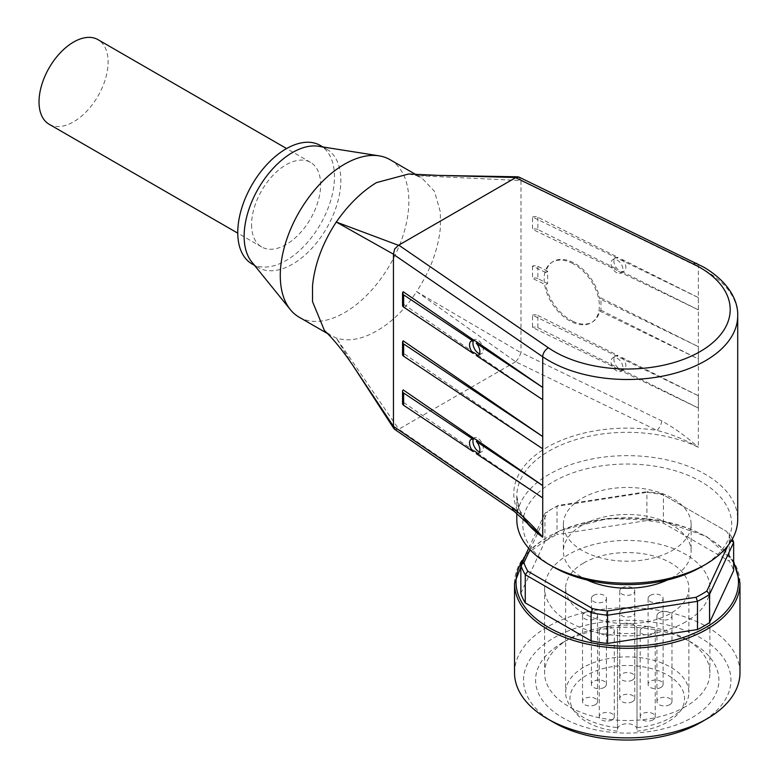 <?xml version="1.0" encoding="UTF-8"?>
<svg xmlns="http://www.w3.org/2000/svg" width="779" height="779" viewBox="0 0 779 779"><rect width="100%" height="100%" fill="white"/><g stroke="black" fill="none" stroke-linecap="round" stroke-linejoin="round"><path stroke-width="0.58" stroke-dasharray="3.9 2.92" d="M299.097 317.16A90.929 52.495 120 0 0 344.561 312.652A90.929 52.495 120 0 0 403.97 232.532A90.929 52.495 120 0 0 390.026 159.666M515.64 361.748L398.78 429.219L517.753 510.849A113.471 65.514 180 0 1 547.014 447.331A113.471 65.514 180 0 1 657.028 430.436L660.417 426.279L661.868 420.981C674.322 427.905 686.494 436.688 698.374 447.312C685.082 439.668 671.303 434.039 657.028 430.436L515.64 361.748L416.609 291.599C405.099 309.263 391.73 322.418 376.481 331.085C361.456 339.547 348.047 341.854 336.285 337.979L330.987 335.564L324.424 330.471M251.714 261.89A68.386 39.486 120 0 0 258.297 267.567A68.386 39.486 120 0 0 292.495 264.178A68.386 39.486 120 0 0 337.161 203.923A68.386 39.486 120 0 0 326.683 149.13A68.386 39.486 120 0 0 318.475 146.257M251.929 263.886A68.386 39.486 120 0 0 286.117 260.498A68.386 39.486 120 0 0 330.793 200.242A68.386 39.486 120 0 0 320.305 145.449M617.056 258.092L618.088 257.411A7.887 4.869 -123.7 0 0 615.537 257.888A7.887 4.869 -123.7 0 0 618.088 269.68L617.056 270.371L618.906 271.569L698.354 309.867L698.354 297.588L532.515 217.02L532.515 229.299L617.056 270.371M616.958 272.864A7.887 4.869 56.3 0 1 611.496 266.262A7.887 4.869 56.3 0 1 612.576 259.855A7.887 4.869 56.3 0 1 616.958 259.982A7.887 4.869 56.3 0 1 622.421 266.584A7.887 4.869 56.3 0 1 621.33 272.991A7.887 4.869 56.3 0 1 616.958 272.864M617.056 356.266L618.088 355.584A7.887 4.869 -123.7 0 0 615.537 356.061A7.887 4.869 -123.7 0 0 618.088 367.854L617.056 368.535L618.906 369.743L698.354 408.03L698.354 395.761L532.515 315.193L532.515 327.462L617.056 368.535M616.958 371.038A7.887 4.869 56.3 0 1 611.496 364.436A7.887 4.869 56.3 0 1 612.576 358.028A7.887 4.869 56.3 0 1 616.958 358.155A7.887 4.869 56.3 0 1 622.421 364.747A7.887 4.869 56.3 0 1 621.33 371.164A7.887 4.869 56.3 0 1 616.958 371.038M402.539 403.493A4.508 2.6 180 0 1 403.23 402.198L403.23 389.928M473.291 341.027A7.887 4.216 63.4 0 1 474.567 339.537A7.887 4.216 63.4 0 1 478.102 340.15A7.887 4.216 63.4 0 1 482.902 347.424A7.887 4.216 63.4 0 1 481.626 353.647A7.887 4.216 63.4 0 1 479.543 353.734M473.291 439.19A7.887 4.216 63.4 0 1 474.567 437.701A7.887 4.216 63.4 0 1 478.102 438.314A7.887 4.216 63.4 0 1 482.902 445.598A7.887 4.216 63.4 0 1 481.626 451.82A7.887 4.216 63.4 0 1 479.543 451.908M572.721 321.23A36.068 22.533 -124.5 0 0 593.131 321.523A36.068 22.533 -124.5 0 0 599.713 311.025L600.95 310.188L600.95 297.909L599.713 298.756A36.068 22.533 -124.5 0 0 572.721 262.328A36.068 22.533 -124.5 0 0 552.321 262.036A36.068 22.533 -124.5 0 0 545.728 272.523L547.627 271.219L547.627 283.498L545.728 284.802A36.068 22.533 -124.5 0 0 572.721 321.23M571.757 262.99A36.068 22.533 55.5 0 1 596.996 292.807A36.068 22.533 55.5 0 1 592.167 322.185A36.068 22.533 55.5 0 1 571.757 321.893A36.068 22.533 55.5 0 1 546.517 292.076A36.068 22.533 55.5 0 1 551.347 262.698A36.068 22.533 55.5 0 1 571.757 262.99M515.902 361.563L519.038 357.6L520.976 352.536L661.868 420.981M516.789 519.427A110.462 63.781 180 0 1 584.98 460.506A110.462 63.781 180 0 1 705.355 474.323A110.462 63.781 180 0 1 737.713 519.427M701.11 566.976A104.454 60.304 0 0 0 701.11 481.695A104.454 60.304 0 0 0 553.392 481.695A104.454 60.304 0 0 0 553.392 566.976M251.578 224.605A48.843 28.2 120 0 0 261.695 246.972A48.843 28.2 120 0 0 299.331 233.885A48.843 28.2 120 0 0 320.656 184.73A48.843 28.2 120 0 0 310.539 162.363A48.843 28.2 120 0 0 272.893 175.45A48.843 28.2 120 0 0 251.578 224.605M49.145 124.26A48.843 28.2 120 0 0 86.79 111.173A48.843 28.2 120 0 0 108.106 62.018A48.843 28.2 120 0 0 97.988 39.651M685.695 706.563A82.662 47.723 180 0 1 595.614 716.904A82.662 47.723 180 0 1 544.589 672.813A82.662 47.723 180 0 1 568.797 639.072L562.419 642.753A91.679 52.933 180 0 1 692.073 642.753A91.679 52.933 180 0 1 692.073 717.605A91.679 52.933 180 0 1 562.428 717.605A91.679 52.933 180 0 1 562.419 642.753L568.797 639.072A82.662 47.723 180 0 1 685.695 639.072A82.662 47.723 180 0 1 709.912 672.813A82.662 47.723 180 0 1 685.695 706.563M685.695 621.885A82.662 47.723 180 0 1 595.614 632.236A82.662 47.723 180 0 1 544.589 588.145A82.662 47.723 180 0 1 568.797 554.395A82.662 47.723 180 0 1 658.878 544.054A82.662 47.723 180 0 1 709.912 588.145A82.662 47.723 180 0 1 685.695 621.885M553.918 722.513A103.704 59.876 180 0 1 553.918 637.845A103.704 59.876 180 0 1 700.574 637.845A103.704 59.876 180 0 1 700.574 722.513L700.574 722.513M514.529 672.813A112.721 65.076 180 0 1 547.549 626.803A112.721 65.076 180 0 1 670.388 612.693A112.721 65.076 180 0 1 739.972 672.813M558.446 505.376A105.204 60.743 0 0 0 552.856 508.385A105.204 60.743 0 0 0 547.656 511.608L544.93 513.234A108.213 62.476 180 0 1 550.734 509.612L550.734 509.612A108.213 62.476 180 0 1 557.004 506.262L558.446 505.376L647.037 491.676L646.921 492.347L557.004 506.262L557.004 534.482L646.921 520.576A108.213 62.476 180 0 1 663.416 523.128L729.232 561.123A108.213 62.476 180 0 1 733.652 570.647M528.688 548.231L544.93 513.234L544.93 541.454A108.213 62.476 180 0 1 550.734 537.831A108.213 62.476 180 0 1 557.004 534.482M583.675 562.983A61.619 35.571 180 0 1 650.825 555.271A61.619 35.571 180 0 1 688.87 588.145A61.619 35.571 180 0 1 670.816 613.297A61.619 35.571 180 0 1 603.667 621.009A61.619 35.571 180 0 1 565.632 588.145A61.619 35.571 180 0 1 583.675 562.983M637.018 729.387A9.767 5.638 0 0 0 627.251 723.749A9.767 5.638 0 0 0 617.484 729.387L617.484 727.576A61.619 35.571 180 0 1 570.997 706.972A61.619 35.571 180 0 1 565.632 692.453A61.619 35.571 180 0 1 583.675 667.291A61.619 35.571 180 0 1 650.825 659.579A61.619 35.571 180 0 1 688.87 692.453A61.619 35.571 180 0 1 683.504 706.972A61.619 35.571 180 0 1 670.816 717.605A61.619 35.571 180 0 1 637.018 727.576L637.018 628.76L637.018 727.576M617.484 731.169A57.286 33.069 180 0 1 574.96 712.084A57.286 33.069 180 0 1 586.743 675.198A57.286 33.069 180 0 1 659.735 671.342A57.286 33.069 180 0 1 679.541 712.084A57.286 33.069 180 0 1 667.749 721.967A57.286 33.069 180 0 1 637.018 731.169M621.934 609.616A7.517 4.343 180 0 1 630.123 608.681A7.517 4.343 180 0 1 634.768 612.684A7.517 4.343 180 0 1 632.567 615.751A7.517 4.343 180 0 1 624.378 616.695A7.517 4.343 180 0 1 619.733 612.684A7.517 4.343 180 0 1 621.934 609.616M632.567 701.655A7.517 4.343 0 0 0 634.768 698.588A7.517 4.343 0 0 0 630.123 694.576A7.517 4.343 0 0 0 621.934 695.52A7.517 4.343 0 0 0 619.733 698.588A7.517 4.343 0 0 0 624.378 702.59A7.517 4.343 0 0 0 632.567 701.655M601.476 627.816A7.517 4.343 180 0 1 609.665 626.871A7.517 4.343 180 0 1 614.3 630.883A7.517 4.343 180 0 1 612.099 633.95A7.517 4.343 180 0 1 603.91 634.885A7.517 4.343 180 0 1 599.275 630.883A7.517 4.343 180 0 1 601.476 627.816M612.099 719.845A7.517 4.343 0 0 0 614.3 716.777A7.517 4.343 0 0 0 609.665 712.766A7.517 4.343 0 0 0 601.476 713.71A7.517 4.343 0 0 0 599.275 716.777A7.517 4.343 0 0 0 603.91 720.789A7.517 4.343 0 0 0 612.099 719.845M584.727 612.635A7.517 4.343 180 0 1 592.916 611.7A7.517 4.343 180 0 1 597.561 615.702A7.517 4.343 180 0 1 595.36 618.769A7.517 4.343 180 0 1 587.162 619.714A7.517 4.343 180 0 1 582.526 615.702A7.517 4.343 180 0 1 584.727 612.635M595.36 704.674A7.517 4.343 0 0 0 597.561 701.606A7.517 4.343 0 0 0 592.916 697.594A7.517 4.343 0 0 0 584.727 698.539A7.517 4.343 0 0 0 582.526 701.606A7.517 4.343 0 0 0 587.162 705.608A7.517 4.343 0 0 0 595.36 704.674M593.579 595.39A7.517 4.343 180 0 1 601.768 594.445A7.517 4.343 180 0 1 606.403 598.457A7.517 4.343 180 0 1 604.202 601.524A7.517 4.343 180 0 1 596.013 602.459A7.517 4.343 180 0 1 591.378 598.457A7.517 4.343 180 0 1 593.579 595.39M604.202 687.419A7.517 4.343 0 0 0 606.403 684.351A7.517 4.343 0 0 0 601.768 680.349A7.517 4.343 0 0 0 593.579 681.284A7.517 4.343 0 0 0 591.378 684.351A7.517 4.343 0 0 0 596.013 688.363A7.517 4.343 0 0 0 604.202 687.419M621.934 587.931A7.517 4.343 180 0 1 630.123 586.986A7.517 4.343 180 0 1 634.768 590.998A7.517 4.343 180 0 1 632.567 594.065A7.517 4.343 180 0 1 624.378 595A7.517 4.343 180 0 1 619.733 590.998A7.517 4.343 180 0 1 621.934 587.931M632.567 679.96A7.517 4.343 0 0 0 634.768 676.893A7.517 4.343 0 0 0 630.123 672.881A7.517 4.343 0 0 0 621.934 673.825A7.517 4.343 0 0 0 619.733 676.893A7.517 4.343 0 0 0 624.378 680.904A7.517 4.343 0 0 0 632.567 679.96M642.402 627.816A7.517 4.343 180 0 1 650.592 626.871A7.517 4.343 180 0 1 655.227 630.883A7.517 4.343 180 0 1 653.026 633.95A7.517 4.343 180 0 1 644.837 634.885A7.517 4.343 180 0 1 640.202 630.883A7.517 4.343 180 0 1 642.402 627.816M653.026 719.845A7.517 4.343 0 0 0 655.227 716.777A7.517 4.343 0 0 0 650.592 712.766A7.517 4.343 0 0 0 642.402 713.71A7.517 4.343 0 0 0 640.202 716.777A7.517 4.343 0 0 0 644.837 720.789A7.517 4.343 0 0 0 653.026 719.845M650.29 595.39A7.517 4.343 180 0 1 658.479 594.445A7.517 4.343 180 0 1 663.124 598.457A7.517 4.343 180 0 1 660.923 601.524A7.517 4.343 180 0 1 652.734 602.459A7.517 4.343 180 0 1 648.089 598.457A7.517 4.343 180 0 1 650.29 595.39M660.923 687.419A7.517 4.343 0 0 0 663.124 684.351A7.517 4.343 0 0 0 658.479 680.349A7.517 4.343 0 0 0 650.29 681.284A7.517 4.343 0 0 0 648.089 684.351A7.517 4.343 0 0 0 652.734 688.363A7.517 4.343 0 0 0 660.923 687.419M659.141 612.635A7.517 4.343 180 0 1 667.33 611.7A7.517 4.343 180 0 1 671.975 615.702A7.517 4.343 180 0 1 669.774 618.769A7.517 4.343 180 0 1 661.585 619.714A7.517 4.343 180 0 1 656.94 615.702A7.517 4.343 180 0 1 659.141 612.635M669.774 704.674A7.517 4.343 0 0 0 671.975 701.606A7.517 4.343 0 0 0 667.33 697.594A7.517 4.343 0 0 0 659.141 698.539A7.517 4.343 0 0 0 656.94 701.606A7.517 4.343 0 0 0 661.585 705.608A7.517 4.343 0 0 0 669.774 704.674M672.413 550.412A63.878 36.876 0 0 0 691.119 524.335A63.878 36.876 0 0 0 651.692 490.264A63.878 36.876 0 0 0 582.088 498.258A63.878 36.876 0 0 0 563.373 524.335A63.878 36.876 0 0 0 602.81 558.407A63.878 36.876 0 0 0 672.413 550.412M587.074 579.995A63.878 36.876 180 0 1 563.373 551.328A63.878 36.876 180 0 1 582.088 525.25A63.878 36.876 180 0 1 651.692 517.256A63.878 36.876 180 0 1 691.119 551.328A63.878 36.876 180 0 1 672.413 577.405A63.878 36.876 180 0 1 667.428 579.995M617.484 729.387L617.484 628.76A9.767 5.638 180 0 1 627.251 623.122A9.767 5.638 180 0 1 637.018 628.76M617.484 727.576L617.484 628.76M617.484 633.084A61.619 35.571 0 0 0 637.018 633.084M731.442 540.607L730.575 539.905L727.859 545.748M730.575 539.905A105.204 60.743 0 0 0 726.632 531.395L661.77 493.954L726.632 531.395M661.77 493.954A105.204 60.743 0 0 0 647.037 491.676M529.993 549.672L547.656 511.608M732.387 539A108.213 62.476 180 0 0 729.232 532.904L729.232 561.123M663.416 523.128L663.416 494.899A108.213 62.476 180 0 0 646.921 492.347L646.921 520.576M520.839 593.364L544.93 541.454M737.713 315.719A110.462 63.781 0 0 0 705.355 270.625A110.462 63.781 0 0 0 698.374 266.924L520.956 180.543L416.609 175.655L421.906 178.079L434.458 191.322L440.378 212.054L440.378 227.76C438.236 249.358 430.31 270.644 416.609 291.599L520.956 352.712M352.906 365.487L336.285 337.979L398.78 429.219M513.721 510.975L517.753 510.849L530.431 526M398.478 429.365L394.7 429.385M474.304 450.953L403.23 402.198M542.71 497.898L477.4 453.086M542.71 399.724L477.4 354.912M474.304 352.79L403.23 304.024L403.23 291.755M542.71 448.811L403.23 353.111L403.23 340.842M520.956 180.543L519.038 177.115M408.702 173.98L416.609 175.655L438.655 175.411M545.728 272.523L532.515 266.106A4.508 2.6 180 0 1 537.88 266.34L547.627 271.219M537.88 266.34L537.88 278.609L547.627 283.498M537.88 278.609A4.508 2.6 0 0 0 532.515 278.376L545.728 284.802M520.976 180.738L520.976 352.536M599.713 311.025L698.354 358.953L698.354 346.674L599.713 298.756M532.515 266.106L532.515 278.376M402.539 305.319A4.508 2.6 180 0 1 403.23 304.024M402.539 354.406A4.508 2.6 180 0 1 403.23 353.111M620.746 370.327L621.73 369.674A7.887 4.869 -123.7 0 0 624.281 369.197A7.887 4.869 -123.7 0 0 621.73 357.405L620.746 358.058M620.746 272.153L621.73 271.501A7.887 4.869 -123.7 0 0 624.281 271.024A7.887 4.869 -123.7 0 0 621.73 259.232L620.746 259.884M532.515 315.193A4.508 2.6 180 0 1 537.88 315.427L537.88 327.696A4.508 2.6 0 0 0 532.515 327.462M537.88 327.696L618.088 367.854M621.73 369.674L698.354 408.03M537.88 315.427L618.088 355.584M621.73 357.405L698.354 395.761M532.515 217.02A4.508 2.6 180 0 1 537.88 217.253L618.088 257.411M537.88 217.253L537.88 229.532L618.088 269.68M537.88 229.532A4.508 2.6 0 0 0 532.515 229.299M600.95 310.188L698.354 358.953M621.73 271.501L698.354 309.867M621.73 259.232L698.354 297.588M600.95 297.909L698.354 346.674M516.789 513.225L516.789 496.106A110.462 63.781 0 0 1 580.637 438.285A110.462 63.781 0 0 1 698.374 447.312L698.374 266.924A7.517 3.953 115.9 0 0 696.952 263.555M528.97 524.501L519.817 510.557L516.789 496.106A110.462 63.781 0 0 0 525.776 521.307M514.529 583.237A112.721 65.076 180 0 1 547.549 537.218A112.721 65.076 180 0 1 706.952 537.218A112.721 65.076 180 0 1 739.972 583.237M733.652 563.334A111.212 64.209 0 0 0 705.891 536.604A111.212 64.209 0 0 0 524.267 557.764M327.287 333.431L330.987 335.564M254.558 265.405L258.297 267.567M615.537 257.888L612.576 259.855M615.537 356.061L612.576 358.028M474.567 339.537L471.159 341.241M474.567 437.701L471.159 439.414M592.167 322.185L593.131 321.523M261.695 246.972L237.761 233.155M544.589 588.145L544.589 672.813M733.652 561.493L706.641 536.527L661.186 520.557L608.156 518.463L559.39 530.723L525.728 554.609M688.87 588.145L688.87 692.453M679.541 712.084L683.504 706.972M634.768 698.588L634.768 612.684M614.3 716.777L614.3 630.883M597.561 701.606L597.561 615.702M606.403 684.351L606.403 598.457M634.768 676.893L634.768 590.998M655.227 716.777L655.227 630.883M663.124 684.351L663.124 598.457M671.975 701.606L671.975 615.702M691.119 524.335L691.119 551.328M563.373 524.335L563.373 551.328M656.94 701.606L656.94 615.702M648.089 684.351L648.089 598.457M640.202 716.777L640.202 630.883M619.733 676.893L619.733 590.998M591.378 684.351L591.378 598.457M582.526 701.606L582.526 615.702M599.275 716.777L599.275 630.883M619.733 698.588L619.733 612.684M574.96 712.084L570.997 706.972M565.632 588.145L565.632 692.453M552.856 508.385L550.734 509.612M685.695 639.072L692.073 642.753M709.912 588.145L709.912 672.813M310.539 162.363L286.604 148.555M551.347 262.698L552.321 262.036M481.626 451.82L478.228 453.524M481.626 353.647L478.228 355.351M624.281 369.197L621.33 371.164M624.281 271.024L621.33 272.991M322.934 146.968L326.683 149.13M415.811 174.554L421.906 178.079"/><path stroke-width="1.17" d="M415.811 174.554L390.026 159.666A90.929 52.495 120 0 0 379.11 155.849A90.929 52.495 120 0 0 344.561 164.174A90.929 52.495 120 0 0 288.201 235.248A90.929 52.495 120 0 0 290.343 309.614A90.929 52.495 120 0 0 299.097 317.16L327.287 333.431M394.7 429.385L393.444 426.337L352.906 365.487C343.14 351.017 333.646 339.342 324.424 330.481L312.515 301.59L312.515 285.874C314.658 264.276 322.584 242.999 336.285 222.034C348.359 204.702 361.758 191.566 376.491 182.607L408.702 173.98M379.11 155.849L318.475 146.257A68.386 39.486 120 0 0 292.495 152.518A68.386 39.486 120 0 0 250.098 205.968A68.386 39.486 120 0 0 251.714 261.89L290.343 309.614M322.934 146.968L320.305 145.449A68.386 39.486 120 0 0 286.117 148.828A68.386 39.486 120 0 0 241.441 209.093A68.386 39.486 120 0 0 251.929 263.886L254.558 265.405M474.304 438.684L403.23 389.928A4.508 2.6 0 0 0 402.539 391.224A4.508 2.6 0 0 0 402.539 391.311A4.508 2.6 0 0 0 403.639 393.025L473.116 439.278L474.304 438.684L475.852 439.444L542.71 485.619L542.71 497.898L476.271 453.651L477.4 453.086L474.304 450.953L473.116 451.547A7.887 4.216 63.4 0 1 471.159 439.414A7.887 4.216 63.4 0 1 473.116 439.278M474.304 340.511L403.23 291.755A4.508 2.6 0 0 0 402.539 293.05A4.508 2.6 0 0 0 402.539 293.147A4.508 2.6 0 0 0 403.639 294.851L473.116 341.114L474.304 340.511L475.852 341.27L542.71 387.455L542.71 399.724L476.271 355.477L477.4 354.912L474.304 352.79L473.116 353.384A7.887 4.216 63.4 0 1 471.159 341.241A7.887 4.216 63.4 0 1 473.116 341.114M403.639 294.851L403.639 307.121A4.508 2.6 180 0 1 402.539 305.417A4.508 2.6 180 0 1 402.539 305.319M542.71 436.532L403.23 340.842A4.508 2.6 0 0 0 402.539 342.137A4.508 2.6 0 0 0 402.539 342.234A4.508 2.6 0 0 0 403.639 343.938L542.71 436.532L542.71 448.811L403.639 356.207A4.508 2.6 180 0 1 402.539 354.503A4.508 2.6 180 0 1 402.539 354.406M479.543 353.734A7.887 4.216 63.4 0 1 478.102 353.033A7.887 4.216 63.4 0 1 473.291 341.027M479.543 451.908A7.887 4.216 63.4 0 1 478.102 451.207A7.887 4.216 63.4 0 1 473.291 439.19M519.038 177.115L515.902 177.515L398.478 245.307L336.285 222.034L393.444 254.168L394.7 248.91L398.478 245.307M514.052 511.16L513.527 510.868M513.721 510.975L512.007 507.499L393.444 426.337M530.431 526L542.729 537.169L542.729 356.782A110.462 63.781 0 0 0 549.137 360.813A110.462 63.781 0 0 0 669.521 374.641A110.462 63.781 0 0 0 737.713 315.719L737.713 519.427A110.462 63.781 180 0 1 705.365 564.522A110.462 63.781 180 0 1 549.137 564.522L549.137 564.522A110.462 63.781 180 0 1 516.789 519.427L516.789 513.225M553.392 566.976L549.137 564.522L553.392 566.976A104.454 60.304 0 0 0 701.11 566.976L705.365 564.522M286.604 148.555L97.988 39.651A48.843 28.2 120 0 0 60.353 52.738A48.843 28.2 120 0 0 39.028 101.893A48.843 28.2 120 0 0 49.145 124.26L237.761 233.155M700.574 722.513L706.952 718.832L700.574 722.513A103.704 59.876 180 0 1 553.918 722.513L547.54 718.832A112.721 65.076 180 0 1 514.529 672.813L514.529 583.237A112.721 65.076 180 0 0 547.549 629.257A112.721 65.076 180 0 0 706.952 629.257A112.721 65.076 180 0 0 739.972 583.237L739.972 672.813A112.721 65.076 180 0 1 706.952 718.832A112.721 65.076 180 0 1 547.54 718.832M696.046 597.279A105.204 60.743 0 0 0 701.636 594.28A105.204 60.743 0 0 0 706.835 591.047L709.562 594.338A108.213 62.476 180 0 1 703.768 597.96A108.213 62.476 180 0 1 697.487 601.31L696.046 597.279L607.464 610.989L607.581 615.215L697.487 601.31L697.487 629.529L607.581 643.444A108.213 62.476 180 0 1 591.086 640.893L525.26 602.888A108.213 62.476 180 0 1 520.839 593.364L520.839 565.145L523.926 562.759A105.204 60.743 0 0 0 527.87 571.26L525.26 574.668L591.086 612.664L592.722 608.701L527.87 571.26M667.428 579.995A63.878 36.876 180 0 1 587.074 579.995M525.26 602.888L525.26 574.668A108.213 62.476 180 0 1 520.839 565.145L528.688 548.231M592.722 608.701A105.204 60.743 0 0 0 607.464 610.989M727.859 545.748L706.835 591.047M523.926 562.759L529.993 549.672M732.387 539A108.213 62.476 180 0 1 733.652 542.427L733.652 570.647L709.562 622.557L709.562 594.338L733.652 542.427L731.442 540.607M607.581 643.444L607.581 615.215A108.213 62.476 180 0 1 591.086 612.664L591.086 640.893M709.562 622.557A108.213 62.476 180 0 1 697.487 629.529M525.776 521.307A110.462 63.781 0 0 0 542.729 537.169C532.729 525.455 522.485 515.571 512.007 507.499M393.444 254.168L393.453 426.162M517.918 176.804L438.694 175.411L515.902 177.515M477.4 440.817L476.271 441.381A7.887 4.216 63.4 0 1 478.228 453.524A7.887 4.216 63.4 0 1 476.271 453.651M477.4 342.643L476.271 343.208A7.887 4.216 63.4 0 1 478.228 355.351A7.887 4.216 63.4 0 1 476.271 355.477M403.639 393.025L403.639 405.294L473.116 451.547M403.639 405.294A4.508 2.6 180 0 1 402.539 403.59A4.508 2.6 180 0 1 402.539 403.493M476.271 343.208L542.71 387.455M403.639 307.121L473.116 353.384M476.271 441.381L542.71 485.619M403.639 343.938L403.639 356.207M696.952 263.555A7.517 3.953 115.9 0 0 696.816 263.487A7.517 3.953 115.9 0 0 693.534 264.11A102.955 59.438 180 0 1 700.048 267.557A102.955 59.438 180 0 1 700.048 351.611A102.955 59.438 180 0 1 554.453 351.611A102.955 59.438 180 0 1 548.474 347.853L398.78 245.151M515.64 177.68L693.534 264.11M393.453 254.363L542.729 356.782A7.517 4.693 -55.5 0 1 544.414 351.631A7.517 4.693 -55.5 0 1 548.474 347.853M524.267 557.764A111.212 64.209 0 0 0 548.611 627.407A111.212 64.209 0 0 0 684.459 637.076A111.212 64.209 0 0 0 733.652 563.334M402.539 293.147L402.539 305.417M402.539 342.234L402.539 354.503M737.713 315.719C738.258 301.307 729.3 282.261 703.807 267.187L518.892 177.037M394.525 429.278L513.507 510.907M739.972 583.237L733.652 561.493M525.728 554.609L514.529 583.237M530.402 526.029L528.97 524.501M393.901 428.635L352.906 365.487M513.527 510.781L530.577 526.146M438.655 175.411L408.693 173.99M402.539 403.59L402.539 391.311"/></g></svg>
